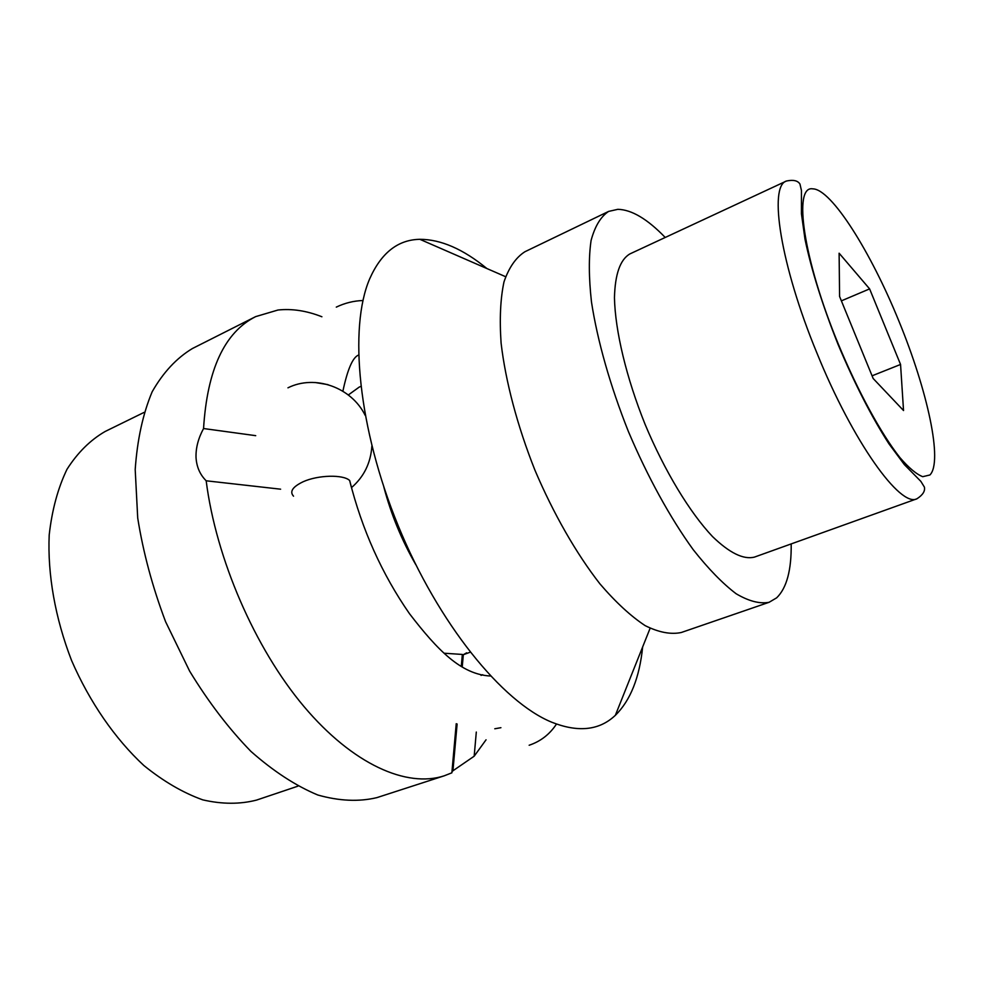 <?xml version="1.0" encoding="UTF-8"?>
<svg xmlns="http://www.w3.org/2000/svg" width="984" height="984" viewBox="0 0 984 984"><rect width="100%" height="100%" fill="white"/><g stroke="black" fill="none" stroke-linecap="round" stroke-linejoin="round"><path stroke-width="1.48" d="M457.117 724.003L452.935 770.792L474.177 756.204L476.305 732.059M462.222 667.004L463.329 654.692L466.65 652.822M444.067 653.216L462.345 654.446L461.287 666.414M359.135 387.155L348.311 394.965M321.903 316.762C306.676 310.76 292.027 308.509 277.968 310.022L255.643 316.627C224.598 332.235 207.23 369.541 203.553 428.544C198.239 438.397 195.73 448.052 196.025 457.498C196.603 466.883 199.986 474.645 206.185 480.782M474.177 756.204L486.047 739.808M255.643 316.627L192.421 348.521C176.603 358.041 163.184 372.444 152.188 391.73C142.938 413.711 137.28 439.651 135.202 469.553L137.711 517.978C143.172 552.368 152.471 586.944 165.595 621.716L189.641 671.137C208.387 701.924 228.829 728.689 250.945 751.419C273.454 771.271 295.729 785.798 317.783 794.998C339.173 801.038 358.865 801.923 376.847 797.643L444.202 775.822C406.822 788.012 352.998 764.654 303.896 706.438C254.917 648.247 216.049 558.764 206.173 480.795L280.612 489.183M255.717 435.666L203.553 428.532M452.935 770.792L451.963 771.751M444.202 775.822L451.877 772.809M456.232 723.695L451.865 772.821M144.058 412.407L105.14 431.484C90.331 440.045 77.638 452.64 67.023 469.245C57.945 488.039 52.004 509.958 49.2 535.001C47.453 574.226 55.141 618.05 71.561 660.461C89.679 702.17 115.03 738.787 143.849 765.503C163.467 781.382 183.11 792.833 202.79 799.869C222.027 804.285 239.936 804.359 256.504 800.103L297.869 786.179M486.871 268.521C463.23 249.112 440.893 239.37 419.861 239.309L418.52 239.358C397.253 240.231 380.968 253.392 369.677 278.853C348.607 327.758 358.09 428.163 398.299 525.973C438.433 623.819 502.307 702.047 551.729 722.207C577.202 732.305 597.78 730.571 613.475 717.004L615.332 715.356C630.424 700.473 639.538 677.656 642.65 646.918M383.822 486.969C391.029 514.251 401.669 540.13 415.752 564.595M351.128 486.416L349.664 480.524C343.428 474.374 318.103 474.891 303.035 481.791C292.568 486.859 289.407 491.656 293.527 496.182M482.726 674.729L481.053 675.393M494.78 728.775L500.918 727.693M314.954 382.481L327.967 384.633M665.221 237.464C647.435 219.026 631.642 209.641 617.841 209.321L608.616 211.412C600.732 216.628 594.889 226.308 591.089 240.453C588.641 257.132 588.776 277.623 591.47 301.928C597.399 340.599 610.228 385.9 628.37 431.447C647.472 476.6 670.19 517.879 693.166 549.613C708.357 568.85 722.686 583.561 736.167 593.77C748.836 601.224 759.82 604.065 769.119 602.282L776.659 597.829C786.683 588.1 791.53 570.117 791.185 543.918M754.445 557.104C743.523 559.847 729.55 553.008 712.551 536.6C689.796 512.541 664.704 471.188 645.196 424.608C626.328 377.758 615.148 330.747 614.459 297.721C615.049 274.155 620.203 259.542 629.932 253.897L786.462 181.019C768.393 186.013 780.509 265.077 816.892 352.961C852.808 441.779 900.409 507.867 916.94 498.777L754.445 557.104M608.616 211.412L524.927 251.732C515.936 257.451 508.949 267.488 503.993 281.867C500.401 298.656 499.442 319.099 501.102 343.158C505.567 381.337 517.277 425.654 534.829 469.921C553.451 513.759 576.28 553.549 599.957 583.893C615.701 602.233 630.769 616.144 645.147 625.627C658.8 632.417 670.842 634.717 681.285 632.503L769.119 602.282M869.61 288.89L900.557 364.461L903.533 410.537L873.165 378.496L839.586 296.467L839.118 253.208L869.61 288.89L841.381 300.858M900.557 364.461L872.07 375.814M838.38 344.252C803.116 259.136 792.883 185.263 812.772 188.854C831.394 188.965 870.901 252.015 899.032 321.424C927.555 390.857 943.09 461.816 929.905 474.977L922.721 476.687C916.436 474.251 908.822 467.88 899.88 457.548C881.135 433.809 857.962 391.423 838.38 344.252M470.155 652.232L462.652 654.938M505.579 276.688L419.861 239.309M650.092 628.296L615.332 715.356M358.976 387.229L360.796 386.392M529.146 745.245C540.597 741.395 549.699 734.335 556.464 724.076M351.448 487.658C363.957 476.834 370.771 462.947 371.878 446.023M365.187 415.371C351.436 387.241 314.954 374.314 287.955 387.819M490.487 676.02C461.287 674.569 437.696 650.375 409.492 613.696C381.976 574.078 362.038 529.687 349.664 480.524M336.294 307.119C344.843 303.01 353.736 300.821 362.961 300.526M342.887 391.214C347.512 369.418 352.715 357.364 358.508 355.064M916.94 498.777C922.783 495.013 925.268 491.114 924.394 487.092L920.839 481.348L904.357 464.596L888.896 443.747C871.615 416.896 854.666 383.772 838.036 344.375C822.415 305.028 811.394 269.948 804.986 239.161L801.443 213.835L801.456 190.552L799.955 184.045C797.741 180.576 793.239 179.568 786.462 181.019"/></g></svg>
